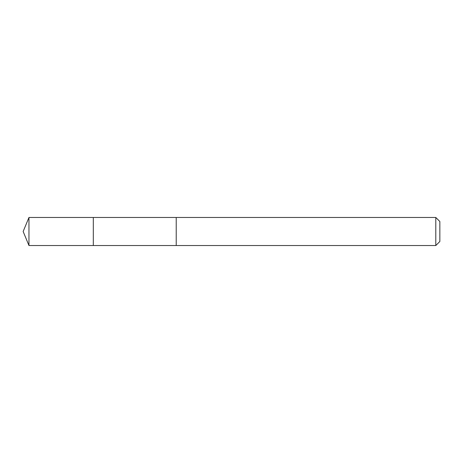 <?xml version="1.0" encoding="UTF-8"?>
<svg xmlns="http://www.w3.org/2000/svg" width="463" height="463" viewBox="0 0 463 463"><rect width="100%" height="100%" fill="white"/><g stroke="black" fill="none" stroke-linecap="round" stroke-linejoin="round"><path stroke-width="0.69" d="M93.306 235.667L93.306 217.471L28.961 217.471L28.961 245.529L93.306 245.529L93.306 217.471L176.224 217.477L176.224 245.523L93.306 245.529L93.306 235.667M176.224 217.471L176.224 245.529L435.799 245.529L435.799 217.471L176.224 217.471M435.799 217.471L439.85 221.517L439.85 241.483L435.799 245.529M93.306 245.529L28.961 245.529L23.15 231.5L28.961 245.529M23.15 231.5L28.961 217.471"/></g></svg>
